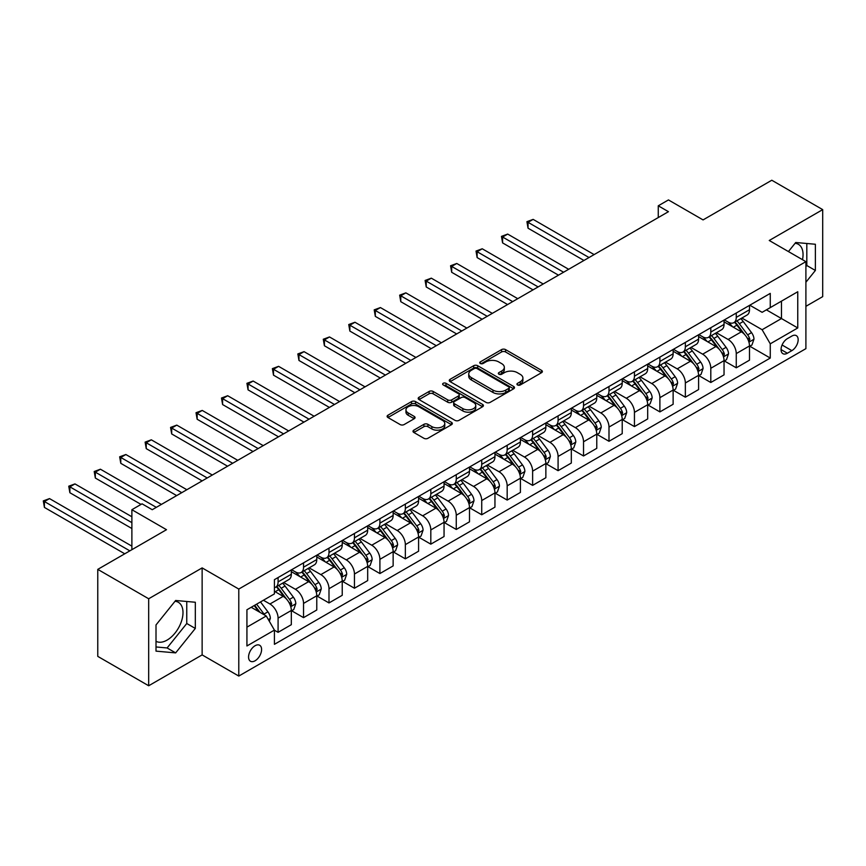 <?xml version="1.0" encoding="UTF-8"?>
<svg xmlns="http://www.w3.org/2000/svg" width="866" height="866" viewBox="0 0 866 866"><rect width="100%" height="100%" fill="white"/><g stroke="black" fill="none" stroke-linecap="round" stroke-linejoin="round"><path stroke-width="1.3" d="M517.511 384.948A1.981 1.147 0 0 0 520.314 384.948L541.553 372.683A2.825 1.635 0 0 0 542.376 371.536A2.825 1.635 0 0 0 541.553 370.377L505.571 349.604A2.825 1.635 0 0 0 501.576 349.604L480.338 361.869A1.981 1.147 0 0 0 479.753 362.681A1.981 1.147 0 0 0 480.338 363.482A1.981 1.147 0 0 0 483.131 363.482L485.88 361.901A9.05 5.218 0 0 1 498.675 361.901L501.674 363.633A9.05 5.218 0 0 1 504.326 367.325A9.05 5.218 0 0 1 501.674 371.016L498.924 372.596A1.981 1.147 0 0 0 498.351 373.408A1.981 1.147 0 0 0 498.924 374.22A1.981 1.147 0 0 0 501.728 374.22L504.467 372.629A9.05 5.218 0 0 1 517.262 372.629L520.26 374.361A9.05 5.218 0 0 1 522.912 378.052A9.05 5.218 0 0 1 520.26 381.744L517.511 383.335A1.981 1.147 0 0 0 516.937 384.147A1.981 1.147 0 0 0 517.511 384.948L517.511 383.335M156.01 641.284A22.462 12.968 120 0 0 167.106 640.093A22.462 12.968 120 0 0 181.784 620.294A22.462 12.968 120 0 0 178.342 602.303A22.462 12.968 120 0 0 175.019 601.285M255.08 660.78A9.212 5.326 120 0 0 261.099 652.661A9.212 5.326 120 0 0 259.681 645.278A9.212 5.326 120 0 0 255.08 645.733A9.212 5.326 120 0 0 249.062 653.852A9.212 5.326 120 0 0 250.469 661.245A9.212 5.326 120 0 0 255.08 660.78M795.085 243.292A22.462 12.968 -60 0 1 798.398 244.309A22.462 12.968 -60 0 1 802.501 259.681M413.829 430.153A2.825 1.635 0 0 0 412.995 431.311A2.825 1.635 0 0 0 413.829 432.47L423.918 438.293A2.825 1.635 0 0 0 427.923 438.293L451.5 424.676A2.825 1.635 0 0 0 452.333 423.517A2.825 1.635 0 0 0 451.5 422.37L415.528 401.597A2.825 1.635 0 0 0 411.523 401.597L387.946 415.215A2.825 1.635 0 0 0 387.113 416.362A2.825 1.635 0 0 0 387.946 417.52L400.135 424.556A2.825 1.635 0 0 0 404.13 424.556L414.229 418.733A2.825 1.635 0 0 0 415.052 417.574A2.825 1.635 0 0 0 414.229 416.427L408.178 412.93A7.567 4.362 0 0 1 405.97 409.845A7.567 4.362 0 0 1 410.636 405.818A7.567 4.362 0 0 1 418.873 406.76L442.558 420.432A7.567 4.362 0 0 1 444.778 423.517A7.567 4.362 0 0 1 440.101 427.555A7.567 4.362 0 0 1 431.863 426.613L427.923 424.329A2.825 1.635 0 0 0 423.918 424.329L413.829 430.153L413.829 432.47M805.9 306.326L822.7 296.627L822.7 209.626L771.79 180.236L703.062 219.91L668.444 199.927L658.268 205.805L668.444 211.683L152.243 509.706L142.056 503.828L131.881 509.706L131.881 549.683M148.681 598.763L148.681 685.764L202.135 654.902L202.135 567.901L148.681 598.763L97.771 569.373L166.499 529.7L131.881 509.706M202.135 567.901L238.789 589.064L805.9 261.651L805.9 348.652L238.789 676.065L238.789 589.064M822.7 209.626L769.246 240.488L805.9 261.651M486.086 402.409A2.825 1.635 0 0 0 490.08 402.409L513.668 388.791A2.825 1.635 0 0 0 514.491 387.632A2.825 1.635 0 0 0 513.668 386.474L477.686 365.712A2.825 1.635 0 0 0 473.691 365.712L450.103 379.319A2.825 1.635 0 0 0 449.281 380.477A2.825 1.635 0 0 0 450.103 381.635L486.086 402.409M443.998 385.381A1.981 1.147 0 0 1 446.012 385.651L446.012 383.302L482.589 404.422A2.825 1.635 0 0 1 483.412 405.58A2.825 1.635 0 0 1 482.589 406.728L459.002 420.346A2.825 1.635 0 0 1 454.996 420.346L419.025 399.572L419.025 397.267A2.825 1.635 0 0 0 418.191 398.425A2.825 1.635 0 0 0 419.025 399.572M419.025 397.267L429.114 391.443A2.825 1.635 0 0 1 433.119 391.443L447.711 399.865A2.825 1.635 0 0 0 451.706 399.865L458.395 396A2.825 1.635 0 0 0 459.229 394.842A2.825 1.635 0 0 0 458.395 393.694L443.208 384.915A1.981 1.147 0 0 1 442.634 384.114A1.981 1.147 0 0 1 443.847 383.053A1.981 1.147 0 0 1 446.012 383.302M148.681 685.764L97.771 656.374L97.771 569.373M791.849 336.062L787.367 338.649A8.931 5.153 120 0 0 781.533 346.519A8.931 5.153 120 0 0 782.907 353.674A8.931 5.153 120 0 0 787.367 353.231L791.849 350.643A8.931 5.153 120 0 0 797.683 342.774A8.931 5.153 120 0 0 796.309 335.629A8.931 5.153 120 0 0 791.849 336.062M749.804 305.211L762.123 312.323L770.264 307.614L770.264 293.39L274.425 579.668L274.425 593.892L246.929 609.761L246.929 645.971L274.425 630.102L274.425 644.326L770.264 358.048L770.264 343.824L762.123 329.719L741.87 318.028M770.264 307.614L797.759 291.745L797.759 327.954L770.264 343.824M202.135 654.902L238.789 676.065M658.268 205.805L658.268 217.561M766.399 309.855L781.468 318.547L781.468 301.151L797.759 291.745M762.123 329.719L781.468 318.547L797.759 327.954M246.929 627.157L266.273 615.986L251.205 607.293M274.425 630.221L278.083 632.332L278.083 618.107A11.518 6.647 -120 0 0 269.943 604.003L263.426 600.235M278.083 632.332L291.322 624.689L291.322 610.465A11.518 6.647 -120 0 0 283.182 596.36L274.425 591.305M291.625 610.757L303.544 617.642L303.544 603.407A11.518 6.647 -120 0 0 295.393 589.302L283.702 582.547M303.544 617.642L316.772 610L316.772 595.765A11.518 6.647 -120 0 0 308.632 581.66L291.322 571.668M317.086 596.068L328.993 602.942L328.993 588.718A11.518 6.647 -120 0 0 320.853 574.613L309.151 567.858M328.993 602.942L342.232 595.299L342.232 581.075A11.518 6.647 -120 0 0 334.081 566.97L316.772 556.968M342.535 581.367L354.454 588.241L354.454 574.017A11.518 6.647 -120 0 0 346.303 559.912L334.612 553.158M354.454 588.241L367.682 580.599L367.682 566.375A11.518 6.647 -120 0 0 359.542 552.27L342.232 542.278M367.996 566.678L379.903 573.552L379.903 559.328A11.518 6.647 -120 0 0 371.763 545.212L360.061 538.468M379.903 573.552L393.142 565.909L393.142 551.685A11.518 6.647 -120 0 0 384.991 537.57L367.682 527.578M393.445 551.978L405.353 558.851L405.353 544.627A11.518 6.647 -120 0 0 397.213 530.522L385.522 523.768M405.353 558.851L418.592 551.209L418.592 536.985A11.518 6.647 -120 0 0 410.452 522.88L393.142 512.889M418.895 537.277L430.813 544.162L430.813 529.938A11.518 6.647 -120 0 0 422.662 515.822L410.971 509.078M430.813 544.162L444.052 536.519L444.052 522.295A11.518 6.647 -120 0 0 435.901 508.18L418.592 498.188M444.355 522.588L456.263 529.462L456.263 515.238A11.518 6.647 -120 0 0 448.123 501.133L436.421 494.378M456.263 529.462L469.502 521.819L469.502 507.595A11.518 6.647 -120 0 0 461.351 493.49L444.052 483.499M469.805 507.887L481.723 514.772L481.723 500.537A11.518 6.647 -120 0 0 473.572 486.432L461.881 479.677M481.723 514.772L494.951 507.13L494.951 492.895A11.518 6.647 -120 0 0 486.811 478.79L469.502 468.798M495.265 493.198L507.173 500.072L507.173 485.848A11.518 6.647 -120 0 0 499.033 471.743L487.331 464.988M507.173 500.072L520.412 492.429L520.412 478.205A11.518 6.647 -120 0 0 512.261 464.1L494.951 454.098M520.715 478.497L532.622 485.371L532.622 471.147A11.518 6.647 -120 0 0 524.482 457.042L512.791 450.288M532.622 485.371L545.861 477.729L545.861 463.505A11.518 6.647 -120 0 0 537.721 449.4L520.412 439.408M546.165 463.808L558.083 470.682L558.083 456.458A11.518 6.647 -120 0 0 549.932 442.342L538.241 435.598M558.083 470.682L571.322 463.039L571.322 448.815A11.518 6.647 -120 0 0 563.171 434.7L545.861 424.708M571.625 449.108L583.532 455.981L583.532 441.757A11.518 6.647 -120 0 0 575.392 427.652L563.69 420.898M583.532 455.981L596.771 448.339L596.771 434.115A11.518 6.647 -120 0 0 588.62 420.01L571.322 410.019M597.075 434.407L608.993 441.292L608.993 427.068A11.518 6.647 -120 0 0 600.842 412.952L589.151 406.208M608.993 441.292L622.221 433.65L622.221 419.425A11.518 6.647 -120 0 0 614.081 405.31L596.771 395.318M622.535 419.718L634.442 426.592L634.442 412.368A11.518 6.647 -120 0 0 626.302 398.263L614.6 391.508M634.442 426.592L647.681 418.949L647.681 404.725A11.518 6.647 -120 0 0 639.53 390.62L622.221 380.629M647.985 405.017L659.892 411.902L659.892 397.667A11.518 6.647 -120 0 0 651.752 383.562L640.061 376.807M659.892 411.902L673.131 404.26L673.131 390.025A11.518 6.647 -120 0 0 664.991 375.92L647.681 365.928M673.434 390.328L685.352 397.202L685.352 382.978A11.518 6.647 -120 0 0 677.201 368.873L665.51 362.118M685.352 397.202L698.591 389.559L698.591 375.335A11.518 6.647 -120 0 0 690.44 361.23L673.131 351.228M698.894 375.627L710.802 382.501L710.802 368.277A11.518 6.647 -120 0 0 702.662 354.172L690.96 347.418M710.802 382.501L724.041 374.859L724.041 360.635A11.518 6.647 -120 0 0 715.901 346.53L698.591 336.538M724.344 360.938L736.262 367.812L736.262 353.588A11.518 6.647 -120 0 0 728.111 339.472L716.42 332.728M736.262 367.812L749.491 360.169L749.491 345.945A11.518 6.647 -120 0 0 741.35 331.83L724.041 321.838M724.344 319.9L728.111 322.076A11.518 6.647 -120 0 0 733.87 322.65A11.518 6.647 -120 0 0 736.262 317.378L736.262 313.027M698.894 334.601L702.662 336.777A11.518 6.647 -120 0 0 708.42 337.339A11.518 6.647 -120 0 0 710.802 332.068L710.802 327.716M673.434 349.29L677.201 351.466A11.518 6.647 -120 0 0 682.96 352.04A11.518 6.647 -120 0 0 685.352 346.768L685.352 342.416M647.985 363.991L651.752 366.166A11.518 6.647 -120 0 0 657.51 366.729A11.518 6.647 -120 0 0 659.892 361.458L659.892 357.106M622.535 378.68L626.302 380.856A11.518 6.647 -120 0 0 632.061 381.43A11.518 6.647 -120 0 0 634.442 376.158L634.442 371.806M597.075 393.38L600.842 395.556A11.518 6.647 -120 0 0 606.601 396.13A11.518 6.647 -120 0 0 608.993 390.847L608.993 386.507M571.625 408.081L575.392 410.246A11.518 6.647 -120 0 0 581.151 410.82A11.518 6.647 -120 0 0 583.532 405.548L583.532 401.196M546.165 422.77L549.932 424.946A11.518 6.647 -120 0 0 555.691 425.52A11.518 6.647 -120 0 0 558.083 420.248L558.083 415.897M520.715 437.471L524.482 439.647A11.518 6.647 -120 0 0 530.241 440.209A11.518 6.647 -120 0 0 532.622 434.938L532.622 430.586M495.265 452.16L499.033 454.336A11.518 6.647 -120 0 0 504.791 454.91A11.518 6.647 -120 0 0 507.173 449.638L507.173 445.286M469.805 466.861L473.572 469.036A11.518 6.647 -120 0 0 479.331 469.599A11.518 6.647 -120 0 0 481.723 464.328L481.723 459.976M444.355 481.55L448.123 483.726A11.518 6.647 -120 0 0 453.881 484.3A11.518 6.647 -120 0 0 456.263 479.028L456.263 474.676M418.895 496.25L422.662 498.426A11.518 6.647 -120 0 0 428.421 499A11.518 6.647 -120 0 0 430.813 493.717L430.813 489.377M393.445 510.951L397.213 513.116A11.518 6.647 -120 0 0 402.971 513.69A11.518 6.647 -120 0 0 405.353 508.418L405.353 504.066M367.985 525.64L371.763 527.816A11.518 6.647 -120 0 0 377.522 528.39A11.518 6.647 -120 0 0 379.903 523.118L379.903 518.766M342.535 540.341L346.303 542.517A11.518 6.647 -120 0 0 352.061 543.079A11.518 6.647 -120 0 0 354.454 537.808L354.454 533.456M317.086 555.03L320.853 557.206A11.518 6.647 -120 0 0 326.612 557.78A11.518 6.647 -120 0 0 328.993 552.508L328.993 548.156M291.625 569.731L295.393 571.906A11.518 6.647 -120 0 0 301.151 572.469A11.518 6.647 -120 0 0 303.544 567.198L303.544 562.846M749.804 346.238L770.264 358.048M733.87 322.65L747.109 315.007A11.518 6.647 -120 0 0 749.491 309.736L749.491 305.384M708.42 337.339L721.659 329.697A11.518 6.647 -120 0 0 724.041 324.425L724.041 320.074M682.96 352.04L696.199 344.397A11.518 6.647 -120 0 0 698.591 339.126L698.591 334.774M657.51 366.729L670.749 359.098A11.518 6.647 -120 0 0 673.131 353.815L673.131 349.474M632.061 381.43L645.289 373.787A11.518 6.647 -120 0 0 647.681 368.515L647.681 364.164M606.601 396.13L619.84 388.488A11.518 6.647 -120 0 0 622.221 383.216L622.221 378.864M581.151 410.82L594.39 403.177A11.518 6.647 -120 0 0 596.771 397.905L596.771 393.554M555.691 425.52L568.93 417.877A11.518 6.647 -120 0 0 571.322 412.606L571.322 408.254M530.241 440.209L543.48 432.567A11.518 6.647 -120 0 0 545.861 427.295L545.861 422.944M504.791 454.91L518.02 447.267A11.518 6.647 -120 0 0 520.412 441.996L520.412 437.644M479.331 469.599L492.57 461.968A11.518 6.647 -120 0 0 494.951 456.685L494.951 452.344M453.881 484.3L467.12 476.657A11.518 6.647 -120 0 0 469.502 471.385L469.502 467.034M428.421 499L441.66 491.358A11.518 6.647 -120 0 0 444.052 486.086L444.052 481.734M402.971 513.69L416.21 506.047A11.518 6.647 -120 0 0 418.592 500.775L418.592 496.424M377.522 528.39L390.75 520.747A11.518 6.647 -120 0 0 393.142 515.476L393.142 511.124M352.061 543.079L365.3 535.437A11.518 6.647 -120 0 0 367.682 530.165L367.682 525.814M326.612 557.78L339.851 550.137A11.518 6.647 -120 0 0 342.232 544.866L342.232 540.514M301.151 572.469L314.39 564.838A11.518 6.647 -120 0 0 316.772 559.555L316.772 555.214M274.425 587.635A11.518 6.647 -120 0 0 275.702 587.17L288.941 579.527A11.518 6.647 -120 0 0 291.322 574.255L291.322 569.904M275.702 587.17A11.518 6.647 -120 0 0 278.083 581.898L278.083 577.546M266.273 615.986L274.425 630.102M805.9 282.24L815.371 270.463L815.371 244.255L795.724 242.502L788.439 251.562M156.01 651.135L175.657 652.888L195.315 628.445L195.315 602.249L175.657 600.484L156.01 624.938L156.01 651.135M805.9 266.663L806.82 265.516L806.82 243.498M806.82 265.516L815.371 270.463M156.01 646.956L167.106 647.952L186.764 623.509L186.764 601.48M186.764 623.509L195.315 628.445M167.106 647.952L175.657 652.888M518.301 385.229L520.26 384.103A9.05 5.218 0 0 0 522.912 380.401L522.912 378.052M504.326 367.325L504.326 369.674A9.05 5.218 0 0 1 501.674 373.365L499.714 374.502M541.51 372.705L505.571 351.964A2.825 1.635 0 0 0 501.576 351.964L481.128 363.763M513.625 388.812L477.686 368.061A2.825 1.635 0 0 0 473.691 368.061L450.147 381.657M508.667 388.444A1.981 1.147 0 0 0 509.251 387.632A1.981 1.147 0 0 0 508.667 386.821L477.09 368.591A1.981 1.147 0 0 0 474.287 368.591L471.396 370.269A9.05 5.218 0 0 0 468.744 373.96A9.05 5.218 0 0 0 471.396 377.652L492.981 390.111A9.05 5.218 0 0 0 505.766 390.111L508.667 388.444L508.667 390.793A1.981 1.147 0 0 0 509.251 389.981L509.251 387.632M468.744 373.96L468.744 376.309A9.05 5.218 0 0 0 471.396 380.001L471.396 377.652M508.667 390.793L505.766 392.46A9.05 5.218 0 0 1 492.981 392.46L471.396 380.001M419.057 399.594L429.114 393.792L429.114 391.443M459.229 394.842L459.229 397.191A2.825 1.635 0 0 1 458.395 398.349L451.706 402.214A2.825 1.635 0 0 1 447.711 402.214L433.119 393.792A2.825 1.635 0 0 0 429.114 393.792M446.012 385.651L482.546 406.749M462.845 408.6A7.567 4.362 0 0 0 471.082 409.553A7.567 4.362 0 0 0 475.759 405.515A7.567 4.362 0 0 0 473.54 402.43L465.194 397.613A2.825 1.635 0 0 0 461.199 397.613L454.498 401.478A2.825 1.635 0 0 0 453.676 402.636A2.825 1.635 0 0 0 454.498 403.783L462.845 408.6L462.845 410.96A7.567 4.362 0 0 0 471.082 411.902A7.567 4.362 0 0 0 475.759 407.875L475.759 405.515M453.676 402.636L453.676 404.985A2.825 1.635 0 0 0 454.498 406.143L454.498 403.783M462.845 410.96L454.498 406.143M444.778 423.517L444.778 425.877A7.567 4.362 0 0 1 440.101 429.904A7.567 4.362 0 0 1 431.863 428.962L427.923 426.678A2.825 1.635 0 0 0 423.918 426.678L413.861 432.491M405.97 409.845L405.97 412.194A7.567 4.362 0 0 0 408.178 415.279L408.178 412.93M414.186 418.754L408.178 415.279M451.467 424.697L415.528 403.946A2.825 1.635 0 0 0 411.523 403.946L387.979 417.542L387.946 415.215M749.491 346.411L751.937 345.004L753.972 339.126A7.632 4.406 -120 0 0 751.536 332.631L743.223 321.513A22.029 12.719 -120 0 0 740.809 318.645M732.539 326.753A22.029 12.719 -120 0 0 728.025 322.033M748.798 341.734L749.859 339.45A7.632 4.406 -120 0 0 747.672 334.861L739.347 323.754A22.029 12.719 -120 0 0 736.944 320.875M734.898 322.055A18.283 10.554 60 0 1 737.897 325.464L744.933 334.871M594.119 254.593L533.131 219.379L528.043 222.324L528.043 228.202L583.944 260.471M734.498 322.282A22.029 12.719 60 0 1 736.901 325.161L742.433 332.544M528.043 228.202L526.929 221.674L589.032 257.538M526.929 221.674L533.131 219.379M724.041 361.111L726.487 359.693L728.523 353.815A7.632 4.406 -120 0 0 726.087 347.32L717.762 336.214A22.029 12.719 -120 0 0 715.359 333.334M707.089 341.442A22.029 12.719 -120 0 0 702.575 336.722M723.348 356.435L724.398 354.14A7.632 4.406 -120 0 0 722.212 349.55L713.898 338.444A22.029 12.719 -120 0 0 711.495 335.564M709.438 336.755A18.283 10.554 60 0 1 712.447 340.165L719.484 349.561M568.67 269.294L507.682 234.08L502.594 237.013L502.594 242.902L558.483 275.171M709.048 336.982A22.029 12.719 60 0 1 711.451 339.862L716.983 347.244M502.594 242.902L501.468 236.375L563.582 272.227M501.468 236.375L507.682 234.08M698.591 375.801L701.027 374.393L703.062 368.515A7.632 4.406 -120 0 0 700.626 362.02L692.313 350.914A22.029 12.719 -120 0 0 689.91 348.035M681.629 356.142A22.029 12.719 -120 0 0 677.125 351.423M697.888 371.135L698.949 368.84A7.632 4.406 -120 0 0 696.762 364.25L688.438 353.144A22.029 12.719 -120 0 0 686.034 350.265M683.988 351.444A18.283 10.554 60 0 1 686.987 354.865L694.034 364.261M543.209 283.983L482.232 248.78L477.134 251.714L477.134 257.592L533.034 289.861M683.599 351.672A22.029 12.719 60 0 1 686.002 354.551L691.533 361.934M477.134 257.592L476.019 251.064L538.122 286.927M476.019 251.064L482.232 248.78M673.131 390.501L675.577 389.094L677.613 383.216A7.632 4.406 -120 0 0 675.177 376.71L666.852 365.604A22.029 12.719 -120 0 0 664.449 362.724M656.179 370.832A22.029 12.719 -120 0 0 651.665 366.112M672.438 385.825L673.488 383.541A7.632 4.406 -120 0 0 671.312 378.951L662.988 367.844A22.029 12.719 -120 0 0 660.585 364.965M658.528 366.145A18.283 10.554 60 0 1 661.537 369.555L668.574 378.951M517.76 298.683L456.772 263.47L451.684 266.414L451.684 272.292L507.584 304.561M658.138 366.372A22.029 12.719 60 0 1 660.542 369.252L666.073 376.634M451.684 272.292L450.558 265.765L512.672 301.617M450.558 265.765L456.772 263.47M647.681 405.201L650.117 403.783L652.163 397.905A7.632 4.406 -120 0 0 649.727 391.41L641.403 380.304A22.029 12.719 -120 0 0 639 377.424M630.719 385.532A22.029 12.719 -120 0 0 626.215 380.813M646.989 400.525L648.039 398.23A7.632 4.406 -120 0 0 645.852 393.64L637.538 382.534A22.029 12.719 -120 0 0 635.124 379.654M633.078 380.845A18.283 10.554 60 0 1 636.077 384.255L643.124 393.651M492.31 313.373L431.322 278.17L426.234 281.104L426.234 286.982L482.124 319.251M632.689 381.062A22.029 12.719 60 0 1 635.092 383.941L640.623 391.335M426.234 286.982L425.109 280.454L487.212 316.317M425.109 280.454L431.322 278.17M622.221 419.891L624.667 418.484L626.703 412.606A7.632 4.406 -120 0 0 624.267 406.1L615.953 394.993A22.029 12.719 -120 0 0 613.539 392.114M605.269 400.222A22.029 12.719 -120 0 0 600.755 395.502M621.528 415.215L622.589 412.93A7.632 4.406 -120 0 0 620.402 408.341L612.078 397.234A22.029 12.719 -120 0 0 609.675 394.355M607.629 395.535A18.283 10.554 60 0 1 610.627 398.945L617.664 408.351M466.85 328.073L405.862 292.86L400.774 295.804L400.774 301.682L456.674 333.951M607.228 395.762A22.029 12.719 60 0 1 609.632 398.641L615.163 406.024M400.774 301.682L399.659 295.154L461.762 331.007M399.659 295.154L405.862 292.86M596.771 434.591L599.218 433.173L601.253 427.295A7.632 4.406 -120 0 0 598.817 420.8L590.493 409.694A22.029 12.719 -120 0 0 588.09 406.814M579.819 414.922A22.029 12.719 -120 0 0 575.305 410.203M596.079 429.915L597.129 427.62A7.632 4.406 -120 0 0 594.942 423.03L586.628 411.924A22.029 12.719 -120 0 0 584.225 409.044M582.168 410.235A18.283 10.554 60 0 1 585.178 413.645L592.214 423.041M441.4 342.774L380.412 307.56L375.324 310.493L375.324 316.371L431.214 348.652M581.779 410.462A22.029 12.719 60 0 1 584.182 413.342L589.714 420.724M375.324 316.371L374.199 309.855L436.312 345.707M374.199 309.855L380.412 307.56M571.322 449.281L573.757 447.874L575.793 441.996A7.632 4.406 -120 0 0 573.357 435.501L565.043 424.383A22.029 12.719 -120 0 0 562.64 421.515M554.359 429.623A22.029 12.719 -120 0 0 549.856 424.903M570.618 444.604L571.679 442.32A7.632 4.406 -120 0 0 569.492 437.731L561.168 426.624A22.029 12.719 -120 0 0 558.765 423.745M556.719 424.925A18.283 10.554 60 0 1 559.717 428.334L566.765 437.741M415.94 357.463L354.963 322.249L349.864 325.194L349.864 331.072L405.764 363.341M556.318 425.152A22.029 12.719 60 0 1 558.732 428.031L564.264 435.414M349.864 331.072L348.749 324.544L410.852 360.408M348.749 324.544L354.963 322.249M545.861 463.981L548.308 462.563L550.343 456.685A7.632 4.406 -120 0 0 547.907 450.19L539.583 439.084A22.029 12.719 -120 0 0 537.18 436.204M528.909 444.312A22.029 12.719 -120 0 0 524.395 439.592M545.169 459.305L546.219 457.01A7.632 4.406 -120 0 0 544.043 452.42L535.718 441.314A22.029 12.719 -120 0 0 533.315 438.434M531.259 439.625A18.283 10.554 60 0 1 534.268 443.035L541.304 452.431M390.49 372.163L329.502 336.95L324.414 339.883L324.414 345.772L380.315 378.041M530.869 439.852A22.029 12.719 60 0 1 533.272 442.732L538.804 450.114M324.414 345.772L323.289 339.245L385.402 375.097M323.289 339.245L329.502 336.95M520.412 478.671L522.847 477.263L524.883 471.385A7.632 4.406 -120 0 0 522.458 464.89L514.133 453.784A22.029 12.719 -120 0 0 511.73 450.905M503.449 459.012A22.029 12.719 -120 0 0 498.946 454.293M519.708 474.005L520.769 471.71A7.632 4.406 -120 0 0 518.582 467.12L510.258 456.014A22.029 12.719 -120 0 0 507.855 453.135M505.809 454.314A18.283 10.554 60 0 1 508.807 457.735L515.855 467.131M365.041 386.853L304.053 351.65L298.965 354.584L298.965 360.462L354.854 392.731M505.419 454.542A22.029 12.719 60 0 1 507.822 457.421L513.354 464.804M298.965 360.462L297.839 353.934L359.942 389.797M297.839 353.934L304.053 351.65M494.951 493.371L497.398 491.964L499.433 486.086A7.632 4.406 -120 0 0 496.997 479.58L488.673 468.474A22.029 12.719 -120 0 0 486.27 465.594M478 473.702A22.029 12.719 -120 0 0 473.486 468.982M494.259 488.695L495.309 486.411A7.632 4.406 -120 0 0 493.133 481.821L484.808 470.714A22.029 12.719 -120 0 0 482.405 467.835M480.359 469.015A18.283 10.554 60 0 1 483.358 472.425L490.394 481.821M339.58 401.553L278.592 366.34L273.504 369.284L273.504 375.162L329.405 407.431M479.959 469.242A22.029 12.719 60 0 1 482.362 472.122L487.894 479.504M273.504 375.162L272.389 368.635L334.493 404.487M272.389 368.635L278.592 366.34M469.502 508.071L471.948 506.653L473.983 500.775A7.632 4.406 -120 0 0 471.548 494.28L463.223 483.174A22.029 12.719 -120 0 0 460.82 480.294M452.55 488.402A22.029 12.719 -120 0 0 448.036 483.683M468.809 503.395L469.859 501.1A7.632 4.406 -120 0 0 467.672 496.51L459.359 485.404A22.029 12.719 -120 0 0 456.956 482.524M454.899 483.704A18.283 10.554 60 0 1 457.908 487.125L464.945 496.521M314.131 416.243L253.143 381.04L248.055 383.974L248.055 389.852L303.944 422.121M454.509 483.932A22.029 12.719 60 0 1 456.912 486.811L462.444 494.205M248.055 389.852L246.929 383.324L309.043 419.187M246.929 383.324L253.143 381.04M444.052 522.761L446.488 521.354L448.523 515.476A7.632 4.406 -120 0 0 446.087 508.97L437.774 497.863A22.029 12.719 -120 0 0 435.371 494.984M427.09 503.092A22.029 12.719 -120 0 0 422.586 498.372M443.349 518.085L444.41 515.8A7.632 4.406 -120 0 0 442.223 511.211L433.898 500.104A22.029 12.719 -120 0 0 431.495 497.225M429.449 498.405A18.283 10.554 60 0 1 432.448 501.815L439.495 511.221M288.67 430.943L227.693 395.73L222.594 398.674L222.594 404.552L278.495 436.821M429.049 498.632A22.029 12.719 60 0 1 431.463 501.511L436.994 508.894M222.594 404.552L221.48 398.024L283.583 433.877M221.48 398.024L227.693 395.73M418.592 537.461L421.038 536.043L423.073 530.165A7.632 4.406 -120 0 0 420.638 523.67L412.313 512.564A22.029 12.719 -120 0 0 409.91 509.684M401.64 517.792A22.029 12.719 -120 0 0 397.126 513.073M417.899 532.785L418.949 530.49A7.632 4.406 -120 0 0 416.762 525.9L408.449 514.794A22.029 12.719 -120 0 0 406.046 511.914M403.989 513.105A18.283 10.554 60 0 1 406.998 516.515L414.035 525.911M263.221 445.633L202.233 410.43L197.145 413.363L197.145 419.241L253.034 451.522M403.599 513.332A22.029 12.719 60 0 1 406.002 516.212L411.534 523.594M197.145 419.241L196.019 412.725L258.133 448.577M196.019 412.725L202.233 410.43M393.142 552.151L395.578 550.744L397.613 544.866A7.632 4.406 -120 0 0 395.177 538.36L386.864 527.253A22.029 12.719 -120 0 0 384.461 524.385M376.18 532.493A22.029 12.719 -120 0 0 371.676 527.773M392.439 547.474L393.5 545.19A7.632 4.406 -120 0 0 391.313 540.601L382.989 529.494A22.029 12.719 -120 0 0 380.585 526.615M378.539 527.795A18.283 10.554 60 0 1 381.538 531.204L388.585 540.611M237.771 460.333L176.783 425.119L171.684 428.064L171.684 433.942L227.585 466.211M378.15 528.022A22.029 12.719 60 0 1 380.553 530.901L386.084 538.284M171.684 433.942L170.57 427.414L232.673 463.278M170.57 427.414L176.783 425.119M367.682 566.851L370.128 565.433L372.163 559.555A7.632 4.406 -120 0 0 369.728 553.06L361.403 541.954A22.029 12.719 -120 0 0 359 539.074M350.73 547.182A22.029 12.719 -120 0 0 346.216 542.462M366.989 562.175L368.039 559.88A7.632 4.406 -120 0 0 365.863 555.29L357.539 544.184A22.029 12.719 -120 0 0 355.136 541.304M353.09 542.495A18.283 10.554 60 0 1 356.088 545.905L363.125 555.301M212.311 475.033L151.323 439.82L146.235 442.753L146.235 448.631L202.135 480.911M352.689 542.722A22.029 12.719 60 0 1 355.092 545.602L360.624 552.984M146.235 448.631L145.12 442.115L207.223 477.967M145.12 442.115L151.323 439.82M342.232 581.541L344.679 580.133L346.714 574.255A7.632 4.406 -120 0 0 344.278 567.76L335.954 556.654A22.029 12.719 -120 0 0 333.551 553.775M325.28 561.882A22.029 12.719 -120 0 0 320.766 557.163M341.54 576.875L342.59 574.58A7.632 4.406 -120 0 0 340.403 569.99L332.089 558.884A22.029 12.719 -120 0 0 329.686 556.004M327.629 557.184A18.283 10.554 60 0 1 330.639 560.605L337.675 570.001M186.861 489.723L125.873 454.52L120.785 457.454L120.785 463.332L176.675 495.601M327.24 557.412A22.029 12.719 60 0 1 329.643 560.291L335.174 567.674M120.785 463.332L119.66 456.804L181.773 492.667M119.66 456.804L125.873 454.52M316.772 596.241L319.218 594.834L321.254 588.956A7.632 4.406 -120 0 0 318.818 582.45L310.504 571.343A22.029 12.719 -120 0 0 308.101 568.464M299.82 576.572A22.029 12.719 -120 0 0 295.317 571.852M316.079 591.565L317.14 589.281A7.632 4.406 -120 0 0 314.953 584.691L306.629 573.584A22.029 12.719 -120 0 0 304.226 570.705M302.18 571.885A18.283 10.554 60 0 1 305.178 575.295L312.225 584.691M161.401 504.423L100.424 469.21L95.325 472.154L95.325 478.032L141.039 504.423M301.779 572.112A22.029 12.719 60 0 1 304.193 574.992L309.725 582.374M95.325 478.032L94.21 471.505L156.313 507.357M94.21 471.505L100.424 469.21M291.322 610.941L293.769 609.523L295.804 603.645A7.632 4.406 -120 0 0 293.368 597.15L285.044 586.044A22.029 12.719 -120 0 0 282.641 583.164M290.63 606.265L291.68 603.97A7.632 4.406 -120 0 0 289.493 599.38L281.179 588.274A22.029 12.719 -120 0 0 278.776 585.394M276.719 586.574A18.283 10.554 60 0 1 279.729 589.995L286.765 599.391M131.881 516.764L74.963 483.91L69.875 486.844L69.875 492.722L131.881 528.52M276.33 586.802A22.029 12.719 60 0 1 278.733 589.681L284.265 597.075M69.875 492.722L68.75 486.194L131.881 522.642M68.75 486.194L74.963 483.91M269.326 621.279L270.344 618.346A7.632 4.406 -120 0 0 267.908 611.84L260.493 601.935M131.881 546.154L49.514 498.6L44.415 501.544L44.415 507.422L124.747 553.796M264.736 615.098A7.632 4.406 -120 0 0 264.043 614.081L256.617 604.165M254.712 605.269L260.038 612.392M254.171 605.572L258.696 611.612M44.415 507.422L43.3 500.894L129.846 550.863M43.3 500.894L49.514 498.6M269.943 604.003L283.182 596.36M295.393 589.302L308.632 581.66M320.853 574.613L334.081 566.97M346.303 559.912L359.542 552.27M371.763 545.212L384.991 537.57M397.213 530.522L410.452 522.88M422.662 515.822L435.901 508.18M448.123 501.133L461.351 493.49M473.572 486.432L486.811 478.79M499.033 471.743L512.261 464.1M524.482 457.042L537.721 449.4M549.932 442.342L563.171 434.7M575.392 427.652L588.62 420.01M600.842 412.952L614.081 405.31M626.302 398.263L639.53 390.62M651.752 383.562L664.991 375.92M677.201 368.873L690.44 361.23M702.662 354.172L715.901 346.53M728.111 339.472L741.35 331.83M736.262 317.378L749.491 309.736M736.262 353.588L749.491 345.945M710.802 368.277L724.041 360.635M710.802 332.068L724.041 324.425M685.352 382.978L698.591 375.335M685.352 346.768L698.591 339.126M659.892 397.667L673.131 390.025M659.892 361.458L673.131 353.815M634.442 412.368L647.681 404.725M634.442 376.158L647.681 368.515M608.993 427.068L622.221 419.425M608.993 390.847L622.221 383.216M583.532 441.757L596.771 434.115M583.532 405.548L596.771 397.905M558.083 456.458L571.322 448.815M558.083 420.248L571.322 412.606M532.622 471.147L545.861 463.505M532.622 434.938L545.861 427.295M507.173 485.848L520.412 478.205M507.173 449.638L520.412 441.996M481.723 500.537L494.951 492.895M481.723 464.328L494.951 456.685M456.263 515.238L469.502 507.595M456.263 479.028L469.502 471.385M430.813 529.938L444.052 522.295M430.813 493.717L444.052 486.086M405.353 544.627L418.592 536.985M405.353 508.418L418.592 500.775M379.903 559.328L393.142 551.685M379.903 523.118L393.142 515.476M354.454 574.017L367.682 566.375M354.454 537.808L367.682 530.165M328.993 588.718L342.232 581.075M328.993 552.508L342.232 544.866M303.544 603.407L316.772 595.765M303.544 567.198L316.772 559.555M278.083 618.107L291.322 610.465M278.083 581.898L291.322 574.255M782.085 345.004L791.849 350.643M781.056 349.583L787.367 353.231M520.26 384.103L520.26 381.744M498.924 374.22L498.924 372.596M501.674 373.365L501.674 371.016M480.338 363.482L480.338 361.869M501.576 351.964L501.576 349.604M505.571 351.964L505.571 349.604M541.553 372.683L541.553 370.377M450.103 381.635L450.103 379.319M473.691 368.061L473.691 365.712M477.686 368.061L477.686 365.712M513.668 388.791L513.668 386.474M492.981 392.46L492.981 390.111M505.766 392.46L505.766 390.111M433.119 393.792L433.119 391.443M447.711 402.214L447.711 399.865M451.706 402.214L451.706 399.865M458.395 398.349L458.395 396M482.589 406.728L482.589 404.422M423.918 426.678L423.918 424.329M427.923 426.678L427.923 424.329M431.863 428.962L431.863 426.613M414.229 418.733L414.229 416.427M411.523 403.946L411.523 401.597M415.528 403.946L415.528 401.597M451.5 424.676L451.5 422.37M748.928 342.157L753.929 339.266M739.347 323.754L743.223 321.513M733.35 327.218L736.901 325.161M747.672 334.861L751.536 332.631M747.066 337.837L749.859 339.45M723.467 356.857L728.468 353.967M713.898 338.444L717.762 336.214M707.89 341.908L711.451 339.862M722.212 349.55L726.087 347.32M721.605 352.538L724.398 354.14M698.018 371.546L703.019 368.667M688.438 353.144L692.313 350.914M682.44 356.608L686.002 354.551M696.762 364.25L700.626 362.02M696.156 367.227L698.949 368.84M672.557 386.247L677.558 383.357M662.988 367.844L666.852 365.604M656.991 371.308L660.542 369.252M671.312 378.951L675.177 376.71M670.706 381.928L673.488 383.541M647.108 400.936L652.109 398.057M637.538 382.534L641.403 380.304M631.53 385.998L635.092 383.941M645.852 393.64L649.727 391.41M645.246 396.617L648.039 398.23M621.658 415.637L626.648 412.746M612.078 397.234L615.953 394.993M606.081 400.698L609.632 398.641M620.402 408.341L624.267 406.1M619.796 411.318L622.589 412.93M596.198 430.326L601.199 427.447M586.628 411.924L590.493 409.694M580.621 415.388L584.182 413.342M594.942 423.03L598.817 420.8M594.336 426.018L597.129 427.62M570.748 445.027L575.749 442.136M561.168 426.624L565.043 424.383M555.171 430.088L558.732 428.031M569.492 437.731L573.357 435.501M568.886 440.707L571.679 442.32M545.288 459.727L550.289 456.837M535.718 441.314L539.583 439.084M529.721 444.778L533.272 442.732M544.043 452.42L547.907 450.19M543.437 455.408L546.219 457.01M519.838 474.416L524.839 471.537M510.258 456.014L514.133 453.784M504.261 459.478L507.822 457.421M518.582 467.12L522.458 464.89M517.976 470.097L520.769 471.71M494.389 489.117L499.379 486.227M484.808 470.714L488.673 468.474M478.811 474.178L482.362 472.122M493.133 481.821L496.997 479.58M492.527 484.798L495.309 486.411M468.928 503.806L473.929 500.927M459.359 485.404L463.223 483.174M453.351 488.868L456.912 486.811M467.672 496.51L471.548 494.28M467.066 499.487L469.859 501.1M443.479 518.507L448.48 515.616M433.898 500.104L437.774 497.863M427.901 503.568L431.463 501.511M442.223 511.211L446.087 508.97M441.617 514.188L444.41 515.8M418.018 533.196L423.019 530.317M408.449 514.794L412.313 512.564M402.452 518.258L406.002 516.212M416.762 525.9L420.638 523.67M416.167 528.888L418.949 530.49M392.569 547.897L397.57 545.006M382.989 529.494L386.864 527.253M376.991 532.958L380.553 530.901M391.313 540.601L395.177 538.36M390.707 543.577L393.5 545.19M367.119 562.597L372.109 559.707M357.539 544.184L361.403 541.954M351.542 547.648L355.092 545.602M365.863 555.29L369.728 553.06M365.257 558.278L368.039 559.88M341.659 577.286L346.66 574.407M332.089 558.884L335.954 556.654M326.081 562.348L329.643 560.291M340.403 569.99L344.278 567.76M339.797 572.967L342.59 574.58M316.209 591.987L321.21 589.097M306.629 573.584L310.504 571.343M300.632 577.048L304.193 574.992M314.953 584.691L318.818 582.45M314.347 587.668L317.14 589.281M290.749 606.676L295.75 603.797M281.179 588.274L285.044 586.044M275.182 591.738L278.733 589.681M289.493 599.38L293.368 597.15M288.898 602.357L291.68 603.97M268.363 619.601L270.3 618.486M264.043 614.081L267.908 611.84"/></g></svg>
